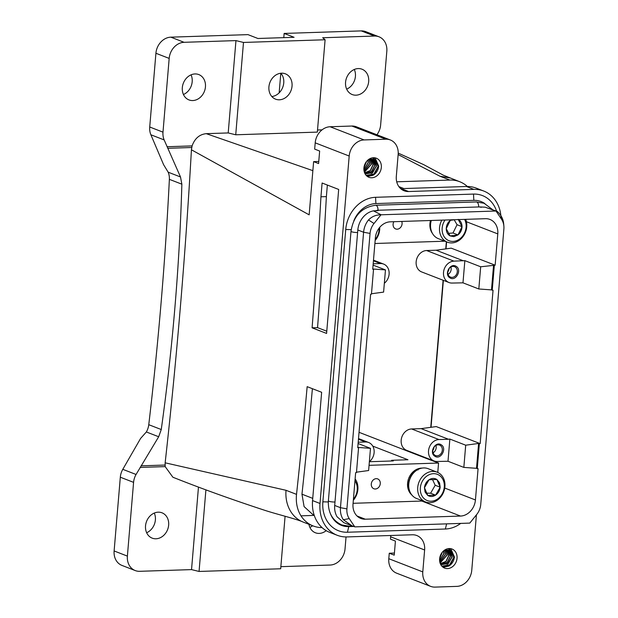 <?xml version="1.0" encoding="UTF-8"?>
<svg xmlns="http://www.w3.org/2000/svg" width="618" height="618" viewBox="0 0 618 618"><rect width="100%" height="100%" fill="white"/><g stroke="black" fill="none" stroke-linecap="round" stroke-linejoin="round"><path stroke-width="0.93" d="M448.606 233.365L453.002 233.001L457.05 224.72L454.176 219.776M454.778 219.707L450.29 220.356L446.242 228.637L450.089 235.921L457.977 234.933L453.002 233.001M451.055 219.83L450.29 220.356C447.741 222.465 446.389 225.23 446.242 228.637C446.296 232.013 447.579 234.446 450.089 235.921L453.828 236.648L457.977 234.933L462.025 226.651L457.05 224.72M462.025 226.651L458.185 219.367C460.688 220.842 461.97 223.276 462.025 226.651C461.878 230.058 460.534 232.816 457.977 234.933M445.022 220.023A14.067 11.688 111.2 0 0 442.117 228.83A14.067 11.688 111.2 0 0 453.666 241.368A14.067 11.688 111.2 0 0 466.15 226.458A14.067 11.688 111.2 0 0 464.581 219.382M432.53 479.56L435.196 485.261L430.615 493.218L426.675 493.195M441.839 220.132A15.983 13.279 111.2 0 0 439.483 228.606A15.983 13.279 111.2 0 0 447.362 242.163A15.983 13.279 111.2 0 0 466.799 225.91A15.983 13.279 111.2 0 0 465.702 219.344M435.59 495.149C438.255 493.257 439.784 490.607 440.17 487.193L439.576 482.89L436.903 479.498C434.423 477.969 431.804 478.062 429.046 479.753C426.374 481.638 424.852 484.288 424.466 487.71L425.06 492.005L427.733 495.404C430.213 496.926 432.832 496.841 435.59 495.149L440.17 487.193L436.903 479.498L429.046 479.753L424.466 487.71L427.733 495.404L435.59 495.149L430.615 493.218M440.17 487.193L435.196 485.261M431.294 220.479A15.983 13.279 111.2 0 0 430.53 225.13A15.983 13.279 111.2 0 0 438.409 238.687L447.362 242.163M427.594 475.551A14.067 11.688 111.2 0 0 421.26 494.4A14.067 11.688 111.2 0 0 437.042 499.344A14.067 11.688 111.2 0 0 443.376 480.503A14.067 11.688 111.2 0 0 427.594 475.551M353.419 499.197A14.067 11.688 111.2 0 0 354.956 480.843M430.622 220.502L430.36 220.966A15.048 12.499 111.2 0 0 430.19 221.746L429.958 223.268A15.048 12.499 111.2 0 0 429.896 224.056L429.873 225.578A15.048 12.499 111.2 0 0 429.919 226.35L430.105 227.818A15.048 12.499 111.2 0 0 430.252 228.567L430.646 229.958A15.048 12.499 111.2 0 0 430.9 230.645L431.48 231.92A15.048 12.499 111.2 0 0 431.835 232.546L432.6 233.674A15.048 12.499 111.2 0 0 432.6 233.681M375.234 239.39A14.067 11.688 111.2 0 0 379.089 228.142M436.694 500.588A15.983 13.279 111.2 0 0 444.991 485.369A15.983 13.279 111.2 0 0 437.104 472.16A15.983 13.279 111.2 0 0 425.956 473.542A15.983 13.279 111.2 0 0 417.66 488.761A15.983 13.279 111.2 0 0 425.547 501.963A15.983 13.279 111.2 0 0 436.694 500.588M353.326 500.263A15.983 13.279 111.2 0 0 355.118 478.935M375.141 240.456A15.983 13.279 111.2 0 0 379.73 227.339M437.104 472.16L428.15 468.691A15.983 13.279 111.2 0 0 417.003 470.074A15.983 13.279 111.2 0 0 408.707 485.285A15.983 13.279 111.2 0 0 416.594 498.494L425.547 501.963M205.91 489.835L199.058 571.449L191.534 569.603L139.676 571.31A15.983 13.279 -68.8 0 1 135.211 570.561A15.983 13.279 -68.8 0 1 127.385 556.107L133.581 482.357A15.983 13.279 -68.8 0 1 136.06 474.47L158.687 436.748L161.259 429.541C172.607 348.32 179.475 266.536 181.862 184.179L180.502 176.972L164.149 139.923A15.983 13.279 -68.8 0 1 162.99 132.152L169.177 58.409A15.983 13.279 -68.8 0 1 184.094 42.31L170.831 37.165L247.957 34.623L257.907 38.486L294.091 37.296L284.141 33.434L283.793 37.636M280.804 73.248L279.151 92.855M280.85 73.241A13.588 11.294 -68.8 0 1 282.712 87.362A13.588 11.294 -68.8 0 1 271.82 96.532M162.99 132.152L149.726 127.007A15.983 13.279 111.2 0 0 150.885 134.778L163.585 164.658L168.166 172.19A15.983 13.279 111.2 0 1 169.371 179.344A3196.814 2656.504 111.2 0 1 148.768 424.697L161.259 429.541M184.094 42.31L235.96 40.603L243.484 42.449L325.099 39.761L322.673 37.752L374.539 36.045A15.983 13.279 -68.8 0 1 379.004 36.794L365.732 31.649A15.983 13.279 111.2 0 0 361.267 30.9L284.141 33.434M149.726 127.007L155.914 53.264A15.983 13.279 111.2 0 1 170.831 37.165M183.438 94.515A13.588 11.294 111.2 0 0 191.07 74.84M346.675 89.147A13.588 11.294 111.2 0 0 354.307 69.471M379.004 36.794A15.983 13.279 -68.8 0 1 386.822 51.248L380.634 124.998A15.983 13.279 -68.8 0 1 378.154 132.878L377.042 134.809M358.239 68.575A13.588 11.294 111.2 0 0 345.918 80A13.588 11.294 111.2 0 0 352.206 94.546A13.588 11.294 111.2 0 0 356.007 95.18A13.588 11.294 111.2 0 0 368.328 83.754A13.588 11.294 111.2 0 0 362.032 69.216A13.588 11.294 111.2 0 0 358.239 68.575M195.002 73.944A13.588 11.294 111.2 0 0 182.681 85.369A13.588 11.294 111.2 0 0 188.977 99.915A13.588 11.294 111.2 0 0 192.77 100.549A13.588 11.294 111.2 0 0 205.091 89.123A13.588 11.294 111.2 0 0 198.803 74.577A13.588 11.294 111.2 0 0 195.002 73.944M279.359 99.799A13.588 11.294 111.2 0 0 291.688 88.374A13.588 11.294 111.2 0 0 285.392 73.828A13.588 11.294 111.2 0 0 281.599 73.187A13.588 11.294 111.2 0 0 269.27 84.612A13.588 11.294 111.2 0 0 275.566 99.158A13.588 11.294 111.2 0 0 279.359 99.799M327.355 185.052L326.381 196.609A3196.814 1676.371 88.1 0 1 317.536 327.633L326.775 331.217M434.006 447.185A3.994 3.322 -68.8 0 1 432.816 450.252M448.992 268.76A3.994 3.322 -68.8 0 1 447.803 271.827M148.768 424.697A15.983 13.279 111.2 0 1 146.35 431.967L140.595 438.44L122.797 469.332A15.983 13.279 111.2 0 0 120.317 477.212L114.121 550.962A15.983 13.279 111.2 0 0 121.947 565.416L135.211 570.561M309.873 527.37A13.588 11.294 111.2 0 0 312.638 525.748M146.644 532.739A13.588 11.294 111.2 0 0 154.268 513.064M318.772 161.46L313.62 161.63L309.154 214.84L191.433 149.795L192.09 145.902C194.77 138.447 199.498 134.369 206.265 133.666L228.204 132.94L235.728 134.786L317.343 132.105L325.099 39.761M375.103 157.853L378.718 166.149C378.247 170.128 376.385 173.171 373.141 175.265L367.447 176.501M390.7 535.489A15.983 13.279 111.2 0 1 390.638 536.803L390.445 539.151L395.42 541.082L394.238 555.165L389.263 553.234L388.799 558.711A15.983 13.279 111.2 0 0 396.625 573.172L430.615 586.351A15.983 13.279 111.2 0 0 435.08 587.1L456.841 586.382A15.983 13.279 111.2 0 0 471.758 570.283L476.416 514.856M394.408 553.064L389.263 553.234M450.808 548.684L454.423 556.972C453.944 560.959 452.09 563.995 448.838 566.088L443.152 567.324M322.048 129.857L317.521 130.004M235.96 40.603L228.204 132.94M398.146 154.57L439.908 176.207L449.858 180.062A35.164 29.224 -68.8 0 1 459.684 181.707A35.164 29.224 -68.8 0 1 467.37 186.481M449.858 180.062L396.725 181.808M398.888 186.621L403.871 188.552L466.443 186.489A35.164 29.224 -68.8 0 1 476.262 188.142L483.724 191.032A35.164 29.224 111.2 0 0 473.898 189.386L408.606 191.534A15.983 13.279 111.2 0 1 404.141 190.784A15.983 13.279 111.2 0 1 396.316 176.331L398.162 154.415A15.983 13.279 111.2 0 0 390.337 139.962A15.983 13.279 111.2 0 0 385.871 139.212L364.11 139.931A15.983 13.279 111.2 0 0 349.193 156.03L320.016 503.477A35.164 29.224 111.2 0 0 337.227 535.281A35.164 29.224 111.2 0 0 347.046 536.926L412.337 534.779A15.983 13.279 111.2 0 1 416.81 535.528A15.983 13.279 111.2 0 1 424.628 549.981L422.789 571.897A15.983 13.279 111.2 0 0 430.615 586.351M243.484 42.449L235.728 134.786M312.863 170.653L206.265 133.666M390.337 139.962L356.347 126.783A15.983 13.279 111.2 0 0 351.881 126.033L330.12 126.752A15.983 13.279 111.2 0 0 315.203 142.843L314.67 149.108L319.645 151.039L318.594 163.554L313.62 161.63M317.536 327.633L312.09 327.81L326.59 333.434L338.679 189.448L322.102 183.013L320.943 196.787L326.381 196.609M312.09 327.81A3196.814 1676.371 -91.9 0 0 320.943 196.787M433.056 452.816A5.593 4.65 111.2 0 0 435.914 445.447M448.042 274.4A5.593 4.65 111.2 0 0 450.901 267.03M330.429 513.759A25.894 21.514 111.2 0 0 348.768 526.606L353.581 526.451M484.891 203.608A25.894 21.514 111.2 0 0 473.836 200.348L473.504 194.083A31.966 26.566 -68.8 0 1 496.586 211.163M353.774 220.974A25.894 21.514 111.2 0 1 375.899 203.569L473.836 200.348M314.253 515.404L300.974 515.845C297.196 509.665 295.713 502.511 296.524 494.369A3196.814 1676.371 -91.9 0 0 307.154 386.659L321.646 392.283L312.553 500.588A35.164 29.224 111.2 0 0 329.765 532.392L337.227 535.281M312.391 388.691A3196.814 1676.371 -91.9 0 1 301.963 494.191L304.087 506.598L312.53 514.276M155.975 538.78A13.588 11.294 111.2 0 0 168.297 527.355A13.588 11.294 111.2 0 0 162.001 512.809A13.588 11.294 111.2 0 0 158.208 512.175A13.588 11.294 111.2 0 0 145.887 523.6A13.588 11.294 111.2 0 0 152.175 538.139A13.588 11.294 111.2 0 0 155.975 538.78M308.93 524.311A13.588 11.294 111.2 0 0 315.412 532.778A13.588 11.294 111.2 0 0 319.205 533.411A13.588 11.294 111.2 0 0 326.196 530.661M346.041 536.942L345.029 548.946A15.983 13.279 -68.8 0 1 330.112 565.045L280.85 566.667M199.058 571.449L280.68 568.769L285.083 516.262M191.433 149.795A3196.814 1676.371 88.1 0 1 165.145 462.812L165.161 466.613L172.893 477.235C200.935 488.398 231.302 499.336 263.986 510.059C276.856 514.323 296.748 519.02 303.237 522.102L313.179 525.957A35.164 29.224 111.2 0 0 322.078 527.617M328.305 501.963L322.866 501.824A31.966 26.566 111.2 0 0 347.44 532.237L445.385 529.016A31.966 26.566 111.2 0 0 460.727 523.4M322.866 501.824L345.732 229.502A31.966 26.566 -68.8 0 1 375.566 197.304L473.504 194.083M369.185 159.089A10.228 8.497 111.2 0 0 363.878 168.83A10.228 8.497 111.2 0 0 368.923 177.281A10.228 8.497 111.2 0 0 376.061 176.4A10.228 8.497 111.2 0 0 381.368 166.659A10.228 8.497 111.2 0 0 376.323 158.208A10.228 8.497 111.2 0 0 369.185 159.089M444.89 549.92A10.228 8.497 111.2 0 0 439.583 559.653A10.228 8.497 111.2 0 0 444.628 568.104A10.228 8.497 111.2 0 0 451.758 567.224A10.228 8.497 111.2 0 0 457.073 557.482A10.228 8.497 111.2 0 0 452.028 549.031A10.228 8.497 111.2 0 0 444.89 549.92M500.881 215.651A35.164 29.224 111.2 0 0 483.724 191.032M296.524 494.369L286.026 490.298L165.145 462.812M440.24 445.439A5.593 4.65 -68.8 0 1 441.715 452.415A5.593 4.65 -68.8 0 1 435.535 455.543A5.593 4.65 -68.8 0 1 434.871 455.203A5.593 4.65 -68.8 0 1 433.396 448.235A5.593 4.65 -68.8 0 1 439.576 445.107A5.593 4.65 -68.8 0 1 440.24 445.439M455.227 267.022A5.593 4.65 -68.8 0 1 456.694 273.998A5.593 4.65 -68.8 0 1 450.514 277.119A5.593 4.65 -68.8 0 1 449.85 276.787A5.593 4.65 -68.8 0 1 448.382 269.811A5.593 4.65 -68.8 0 1 454.562 266.69A5.593 4.65 -68.8 0 1 455.227 267.022M300.974 515.845A35.164 29.224 111.2 0 0 313.179 525.957M191.534 569.603L198.471 487.046M434.91 456.238C440.696 460.348 447.37 448.212 441.198 444.798C435.412 440.688 428.73 452.824 434.91 456.238M449.889 277.814C455.675 281.924 462.357 269.788 456.184 266.373C450.398 262.264 443.716 274.407 449.889 277.814M481.345 207.285L479.282 206.93L378 210.259L377.374 210.282L378.069 210.676L373.434 210.854C369 211.758 365.238 214.276 362.156 218.393C359.661 221.87 358.216 225.74 357.822 229.996L334.693 505.454L340.464 507.695L363.593 232.237A19.181 15.937 111.2 0 1 368.498 219.946C371.943 216.47 376.092 214.77 380.958 214.848L374.014 223.492A15.489 12.87 111.2 0 0 370.051 233.419L363.593 232.237L357.822 229.996M375.211 210.784L377.374 210.282M479.282 206.93L485.153 207.177L496.64 211.186L496.038 211.062L501.561 219.297L500.835 215.589C498.494 212.306 496.895 210.8 496.038 211.062A19.181 15.937 -68.8 0 0 495.837 211.016L381.159 214.786A19.181 15.937 111.2 0 0 380.958 214.848M334.693 505.454C334.369 509.711 335.172 513.496 337.096 516.803L343.963 522.758L354.755 526.83L349.232 518.595A15.489 12.87 -68.8 0 1 346.922 508.877L370.051 233.419M370.027 453.72L370.19 451.789M367.957 447.355L365.887 446.551M385.014 275.296L385.176 273.365M382.936 268.93L380.866 268.127M356.501 472.183L368.622 470.53L370.483 448.336L357.807 447.417L358.556 447.702L356.462 472.577L355.644 472.693L353.017 503.994A15.983 13.279 111.2 0 0 360.835 518.448A15.983 13.279 111.2 0 0 365.3 519.197L460.518 516.061A15.983 13.279 -68.8 0 0 475.435 499.962L478.069 468.66L477.258 468.606L479.344 443.732L480.171 443.624L436.231 426.582L421.136 428.637L448.498 439.251L438.973 439.56A11.186 9.301 -68.8 0 0 428.822 448.969A11.186 9.301 -68.8 0 0 434.006 460.951A11.186 9.301 -68.8 0 0 437.135 461.476L448.004 461.26L449.865 439.058L465.702 445.199L463.84 467.401L448.004 461.26M434.006 460.951L406.652 450.337A11.186 9.301 -68.8 0 1 401.468 438.363A11.186 9.301 -68.8 0 1 411.611 428.954L421.136 428.637M448.498 439.251L449.865 439.058M465.702 445.199L478.602 443.446L476.509 468.313L463.84 467.401M452.113 283.052A11.186 9.301 -68.8 0 1 448.992 282.526A11.186 9.301 -68.8 0 1 443.809 270.553A11.186 9.301 -68.8 0 1 453.952 261.144L464.852 260.641L462.982 282.835L452.113 283.052M448.992 282.526L421.63 271.92A11.186 9.301 -68.8 0 1 416.447 259.939A11.186 9.301 -68.8 0 1 426.598 250.529L436.123 250.22L451.217 248.158L495.149 265.199L480.68 266.783L478.819 288.977L491.495 289.896L493.581 265.022M436.123 250.22L463.477 260.827M478.819 288.977L462.982 282.835M480.68 266.783L464.852 260.641M349.232 518.595L343.322 519.73A19.181 15.937 -68.8 0 1 340.464 507.695L346.922 508.877M343.322 519.73L352.175 525.941M501.561 219.297A15.489 12.87 111.2 0 1 503.879 226.149A15.489 12.87 111.2 0 1 503.879 229.015L480.742 504.473A15.489 12.87 -68.8 0 1 476.779 514.4L469.834 523.044A19.181 15.937 111.2 0 1 469.634 523.106L354.956 526.876A19.181 15.937 -68.8 0 1 354.755 526.83M503.879 226.149L503.701 224.079A19.181 15.937 111.2 0 0 500.835 215.589M495.837 211.016L485.153 207.177M373.434 210.854L381.159 214.786M494.33 265.315L492.237 290.182L491.495 289.896M477.258 468.606L476.509 468.313M479.344 443.732L478.602 443.446M373.998 479.375A5.276 4.38 111.2 0 0 371.264 484.388A5.276 4.38 111.2 0 0 373.867 488.753A5.276 4.38 111.2 0 0 377.544 488.297A5.276 4.38 111.2 0 0 380.286 483.276A5.276 4.38 111.2 0 0 377.683 478.911A5.276 4.38 111.2 0 0 373.998 479.375M422.944 500.959A15.983 13.279 -68.8 0 1 421.808 501.051L353.071 503.307M370.483 448.336L358.092 443.531M369.363 461.685A11.186 9.301 111.2 0 0 374.153 451.109A11.186 9.301 111.2 0 0 368.645 442.503A11.186 9.301 111.2 0 0 365.516 441.978L358.201 442.218M373.179 263.793L380.503 263.554A11.186 9.301 -68.8 0 1 383.623 264.079A11.186 9.301 -68.8 0 1 389.139 272.685A11.186 9.301 -68.8 0 1 384.342 283.26M358.556 447.702L357.745 447.648L370.622 294.268L371.449 294.153L373.535 269.286L372.793 268.992L385.462 269.911L383.6 292.105L371.48 293.759M385.462 269.911L373.071 265.107M391.58 460.989L391.642 460.294L407.965 459.753L372.762 446.103M391.642 460.294L393.295 460.935L369.355 461.723M492.237 290.182L493.048 290.244L480.171 443.624M373.535 269.286L372.724 269.224L375.358 237.922A15.983 13.279 111.2 0 1 390.275 221.823L485.493 218.695A15.983 13.279 -68.8 0 1 489.958 219.444A15.983 13.279 -68.8 0 1 497.784 233.898L495.149 265.199M393.844 221.707A5.276 4.38 111.2 0 0 395.682 228.946A5.276 4.38 111.2 0 0 399.359 228.49A5.276 4.38 111.2 0 0 401.746 221.445M437.776 472.446L438.564 463.036L369.054 465.323M428.127 458.672L428.096 459.097L438.564 463.036M428.096 459.097L359.035 432.306M431.04 427.293L443.376 280.348M446.018 248.869L446.605 241.87M374.887 243.5L444.89 241.198M446.343 241.769L445.74 248.907M443.114 280.248L430.761 427.324M409.603 491.349L409.116 489.966A15.666 13.017 -68.8 0 1 408.915 489.232L409.085 489.124M411.047 493.906L411.032 493.929A15.666 13.017 -68.8 0 1 410.638 493.334L409.927 492.052A15.666 13.017 -68.8 0 1 409.626 491.38M408.753 486.837L408.521 486.945A15.666 13.017 -68.8 0 0 408.622 487.718L408.83 487.61M408.707 485.269L408.444 485.362A15.666 13.017 -68.8 0 1 408.459 484.566L408.598 482.952A15.666 13.017 -68.8 0 1 408.722 482.156L409.031 482.117M409.634 479.784L409.881 478.232A15.666 13.017 -68.8 0 1 410.213 477.49L410.97 476.038A15.666 13.017 -68.8 0 1 411.395 475.342L411.673 475.451M409.394 480.557L409.085 480.557A15.666 13.017 -68.8 0 1 409.317 479.777L409.641 479.753M412.577 474.145L412.33 474.021A15.666 13.017 -68.8 0 1 412.832 473.403L413.921 472.237A15.666 13.017 -68.8 0 1 414.493 471.704L415.705 470.723A15.666 13.017 -68.8 0 1 416.339 470.29L416.339 470.29M417.992 470.004L417.644 469.525A15.666 13.017 -68.8 0 1 417.768 469.456A15.666 13.017 -68.8 0 1 418.316 469.201L418.316 469.201M419.722 468.73L419.692 468.66A15.666 13.017 -68.8 0 1 420.379 468.459L421.692 468.174M408.513 486.907L408.444 485.362M408.9 489.201L408.622 487.718M408.714 482.125L409.085 480.557M411.395 475.319L412.33 474.021M411.897 495.01L411.04 493.944M416.339 470.275L417.644 469.525M418.316 469.193L419.692 468.66M411.426 494.593A15.048 12.499 -68.8 0 1 411.403 494.578A15.048 12.499 -68.8 0 1 410.947 494.106L410.089 493.064A15.048 12.499 -68.8 0 1 409.695 492.484L409.008 491.279A15.048 12.499 -68.8 0 1 408.707 490.622L408.212 489.286A15.048 12.499 -68.8 0 1 408.004 488.568L407.71 487.139A15.048 12.499 -68.8 0 1 407.61 486.374L407.517 484.883A15.048 12.499 -68.8 0 1 407.525 484.095L407.648 482.573A15.048 12.499 -68.8 0 1 407.764 481.785L408.089 480.271A15.048 12.499 -68.8 0 1 408.305 479.498L408.83 478.031A15.048 12.499 -68.8 0 1 409.147 477.289L409.858 475.906A15.048 12.499 -68.8 0 1 410.267 475.219L411.148 473.96A15.048 12.499 -68.8 0 1 411.642 473.342L412.662 472.222A15.048 12.499 -68.8 0 1 413.226 471.688L414.361 470.754A15.048 12.499 -68.8 0 1 414.979 470.313L416.215 469.58A15.048 12.499 -68.8 0 1 416.478 469.441A15.048 12.499 111.2 0 1 416.872 469.247L418.17 468.73A15.048 12.499 -68.8 0 1 418.857 468.521L420.178 468.228A15.048 12.499 -68.8 0 1 420.873 468.135L422.194 468.081M366.574 161.429L363.925 167.957M368.019 162.882L363.902 169.772M367.949 160.008L368.197 162.928L367.795 160.139M363.917 169.935L368.197 162.928L367.826 160.116M443.724 553.713L439.607 560.596M443.647 550.839L443.902 553.751L439.622 560.765M442.279 552.253L439.63 558.78M368.977 159.39L369.68 163.484L364.095 171.155M369.093 159.351L369.858 163.569L364.118 171.279M445.385 554.354L439.792 561.978M444.798 550.174L445.555 554.392L439.823 562.102M363.956 167.632L366.343 162.217L363.956 167.671M371.341 164.172L364.357 172.167M370.174 159.089L371.511 164.21L364.381 172.252M445.763 549.927L447.046 554.949L440.055 562.99M445.872 549.912L447.216 555.034L440.086 563.083M442.063 553.064L439.653 558.494M370.066 159.104L371.341 164.125M372.994 164.813L370.259 170.583L364.79 172.886M371.194 159.035L373.172 164.851L370.406 170.676L364.867 172.947M448.699 555.636L445.964 561.407L440.487 563.709M446.891 549.858L448.877 555.682L446.111 561.499L440.572 563.77M438.425 483.43A31.966 13.248 158.3 0 1 439.576 482.89M371.086 159.035L373.002 164.767M446.791 549.858L448.699 555.597M366.397 161.646L366.366 162.194M374.655 165.454L371.603 171.518L365.678 173.449M372.237 159.197L374.825 165.493L371.766 171.603L365.786 173.503M450.36 556.285L447.308 562.349L441.383 564.273M447.942 550.02L450.53 556.324L447.463 562.426L441.491 564.334M372.121 159.166L374.655 165.415M376.308 166.103L372.778 172.577L366.235 173.805M368.552 159.529L374.307 160.147L376.486 166.142L371.99 173.279L364.581 172.808M372.708 157.791L378.177 166.265L373.936 174.021L366.142 175.342M452.013 556.926L448.475 563.4L441.94 564.628M444.257 550.352L450.012 550.97L452.191 556.965L447.687 564.11L440.286 563.631M448.405 548.614L453.882 557.096L449.641 564.844L441.839 566.165M372.816 159.282L376.316 166.057M373.728 157.721L378.448 166.25L374.369 174.037L366.652 175.86M448.521 550.113L452.021 556.88M449.433 548.552L454.153 557.073L450.074 564.86L442.349 566.683M374.539 36.045L361.267 30.9M169.177 58.409L155.914 53.264M164.149 139.923L150.885 134.778M180.502 176.972L168.166 172.19M181.862 184.179L169.371 179.344M146.35 431.967L158.687 436.748M167.045 146.729L192.09 145.902M167.733 148.297L191.704 147.509M439.908 176.207L449.943 177.93M352.824 526.181L349.657 526.289L341.839 524.976C332.345 520.518 327.857 512.453 328.382 500.781A4.318 0.803 4.8 0 0 329.008 501.268A4.318 0.803 4.8 0 0 334.987 502.009M328.382 500.781L351.009 231.271A4.318 0.803 4.8 0 0 351.642 231.758A4.318 0.803 4.8 0 0 357.613 232.499M136.06 474.47L122.797 469.332M133.581 482.357L120.317 477.212M127.385 556.107L114.121 550.962M141.066 465.833L165.037 465.045M140.116 467.432L165.161 466.613M446.598 523.863L445.385 529.016M348.768 526.606L347.44 532.237M345.732 229.502L351.194 229.633M388.799 558.711L422.789 571.897M390.638 536.803L424.628 549.981M375.899 203.569L375.566 197.304M351.881 126.033L385.871 139.212M330.12 126.752L364.11 139.931M315.203 142.843L349.193 156.03M466.443 186.489L473.898 189.386M400.34 188.328L408.606 191.534M312.553 500.588L320.016 503.477M301.963 494.191L312.739 498.371M351.009 231.271C353.488 215.945 361.684 207.269 375.605 205.269L476.269 201.955A4.318 2.263 88.1 0 1 476.764 202.047A4.318 2.263 88.1 0 1 478.656 206.953M375.605 205.269A4.318 2.263 88.1 0 1 376.099 205.354A4.318 2.263 88.1 0 1 378 210.259M286.026 490.298A35.164 29.224 111.2 0 0 303.237 522.102M349.657 526.289A4.318 2.263 -91.9 0 0 350.931 525.455M438.973 439.56L411.611 428.954M453.952 261.144L426.598 250.529M374.014 223.492L368.498 219.946M365.3 519.197L357.034 515.991M460.518 516.061L421.808 501.051M380.503 263.554L373.434 260.811M365.516 441.978L358.448 439.236M475.435 499.962L444.744 488.065M497.784 233.898L466.428 221.738M363.902 169.734L368.004 162.858M439.607 560.557L443.701 553.689L443.5 550.97M364.087 171.116L369.657 163.5L368.938 159.405M439.784 561.94L445.362 554.331L444.643 550.236M364.342 172.113L371.318 164.149L370.004 159.112M440.039 562.944L447.023 554.972L445.709 549.943M439.661 558.456L442.048 553.04M364.697 172.808L370.205 170.599L372.978 164.79L370.993 159.027M440.395 563.631L445.91 561.43L448.676 555.613L446.69 549.858M366.343 162.217L366.374 161.677M365.447 173.326L371.488 171.595L374.632 165.431L371.912 159.12M441.152 564.149L447.185 562.419L450.337 556.262L447.61 549.943M364.535 172.677L371.82 173.171L376.292 166.072L374.106 160.139L368.405 159.637M440.232 563.5L447.525 563.995L451.997 556.903L449.804 550.97L444.11 550.46M459.684 181.707L443.461 175.257L423.701 164.651L398.224 153.109M312.399 514.23L314.083 514.879M476.269 201.955L484.087 203.268L492.577 209.61M383.623 264.079L373.488 260.147M368.645 442.503L358.51 438.571M421.885 468.081L422.272 468.073M411.403 494.578L411.835 494.987"/></g></svg>
